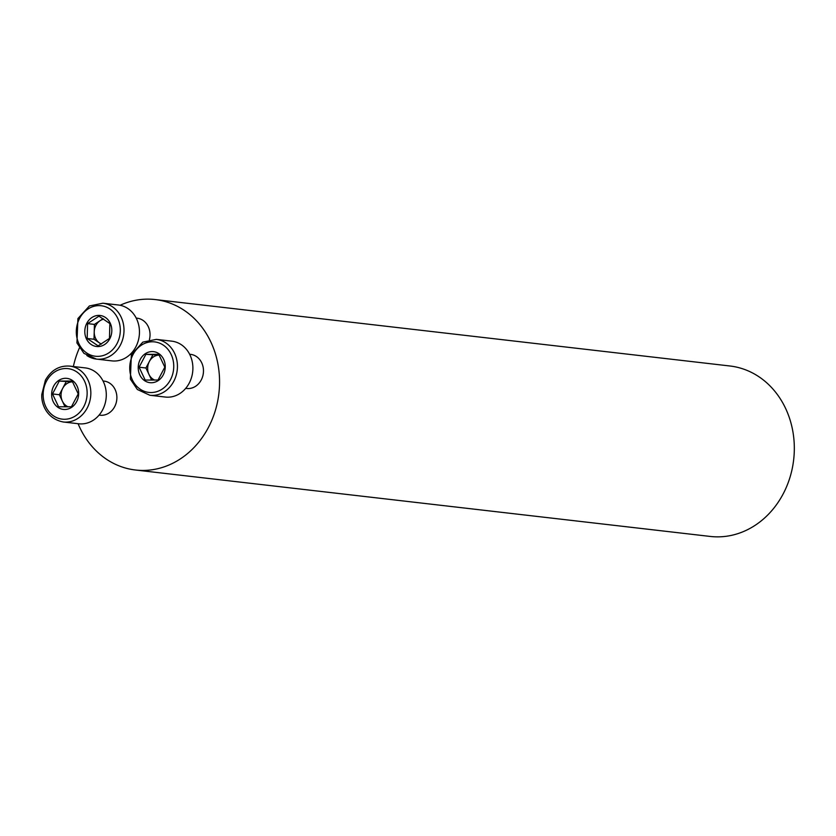 <?xml version="1.0" encoding="UTF-8"?>
<svg xmlns="http://www.w3.org/2000/svg" width="836" height="836" viewBox="0 0 836 836"><rect width="100%" height="100%" fill="white"/><g stroke="black" fill="none" stroke-linecap="round" stroke-linejoin="round"><path stroke-width="1.25" d="M135.474 470.01L710.234 536.44A85.794 74.07 -83.4 0 0 783.165 493.909A85.794 74.07 -83.4 0 0 729.933 365.99L155.172 299.56A85.794 74.07 96.6 0 1 208.404 427.478A85.794 74.07 96.6 0 1 135.474 470.01A85.794 74.07 96.6 0 1 78.093 423.706M73.359 366.523A85.794 74.07 96.6 0 1 79.42 347.943M120.081 305.265A85.794 74.07 96.6 0 1 155.172 299.56M99.087 415.105L100.048 415.21A17.18 14.829 -83.4 0 0 114.657 406.704A17.18 14.829 -83.4 0 0 103.998 381.091L103.037 380.986M149.404 339.677A17.18 14.829 -83.4 0 0 137.156 318.192L136.195 318.088M185.686 388.374L186.647 388.479A17.18 14.829 -83.4 0 0 201.246 379.972A17.18 14.829 -83.4 0 0 190.598 354.36L189.626 354.245M171.777 341.161A28.131 24.286 96.6 0 1 192.677 371.895A28.131 24.286 96.6 0 1 165.319 397.048L149.874 395.261A28.131 24.286 96.6 0 0 173.784 381.31A28.131 24.286 96.6 0 0 156.332 339.374L171.777 341.161M140.26 359.386A15.612 13.48 96.6 0 1 161.599 356.115A15.612 13.48 96.6 0 1 158.119 380.641A15.612 13.48 96.6 0 1 141.89 378.206A15.612 13.48 96.6 0 1 140.26 359.386M145.882 354.339L158.746 354.307L164.817 367.161L158.035 380.035L145.171 380.056L139.089 367.213L145.882 354.339L159.248 355.112M139.089 367.213L145.924 367.997L152.716 355.133M151.661 380.108L145.924 367.997M159.248 355.122A12.874 11.119 -83.4 0 0 149.331 361.57A12.874 11.119 -83.4 0 0 154.733 380.087M102.891 303.207L89.389 305.966L77.915 318.568L76.933 342.938L83.913 353.325L96.433 359.093A28.131 24.286 96.6 0 0 122.578 339.729A28.131 24.286 96.6 0 0 112.494 306.812A28.131 24.286 96.6 0 0 102.891 303.207L118.346 304.994A28.131 24.286 96.6 0 1 139.246 335.727A28.131 24.286 96.6 0 1 111.888 360.88L96.433 359.093A28.131 24.286 96.6 0 1 86.829 355.499M91.187 344.505A15.612 13.48 96.6 0 1 85.376 326.991A15.612 13.48 96.6 0 1 98.742 315.402A15.612 13.48 96.6 0 1 111.24 335.006A15.612 13.48 96.6 0 1 91.187 344.505M98.115 345.864L87.174 338.465L94.008 339.259L94.426 324.41L87.592 323.616L98.93 316.175L109.871 323.574L109.464 338.423L98.115 345.864M101.229 344.139L94.008 339.259M103.1 318.704L94.426 324.41M87.174 338.465L87.592 323.616M103.789 319.153A12.874 11.119 -83.4 0 0 94.458 329.593A12.874 11.119 -83.4 0 0 99.484 342.948A12.874 11.119 -83.4 0 0 101.469 343.993M102.64 409.828A28.131 24.286 96.6 0 1 78.73 423.779L63.275 421.992A28.131 24.286 96.6 0 0 87.184 408.041A28.131 24.286 96.6 0 0 69.733 366.105L85.188 367.892A28.131 24.286 96.6 0 1 102.64 409.828M76.63 401.667A15.612 13.48 96.6 0 1 55.291 404.938A15.612 13.48 96.6 0 1 58.771 380.401A15.612 13.48 96.6 0 1 75 382.846A15.612 13.48 96.6 0 1 76.63 401.667M68.134 406.829A12.874 11.119 -83.4 0 1 62.731 388.301A12.874 11.119 -83.4 0 1 72.648 381.853L59.283 381.07L72.147 381.038L78.229 393.892L71.436 406.766L58.572 406.787L52.501 393.944L59.335 394.728L65.062 406.839M66.117 381.864L59.335 394.728M59.283 381.07L52.501 393.944M170.439 379.816A25.425 21.955 -83.4 0 0 152.445 341.778A25.425 21.955 -83.4 0 0 132.349 379.889A25.425 21.955 -83.4 0 0 170.439 379.816M109.913 308.996A25.425 21.955 -83.4 0 0 76.316 331.035A25.425 21.955 -83.4 0 0 108.701 352.949A25.425 21.955 -83.4 0 0 109.913 308.996M46.45 381.237A25.425 21.955 -83.4 0 0 64.445 419.275A25.425 21.955 -83.4 0 0 84.54 381.164A25.425 21.955 -83.4 0 0 46.45 381.237M156.332 339.374L142.82 342.133L131.356 354.736L130.364 379.105L137.355 389.492L149.874 395.261M69.733 366.105C59.346 365.405 51.247 370.076 45.416 380.14L41.8 394.477C41.152 403.6 46.44 418.711 63.275 421.992"/></g></svg>
